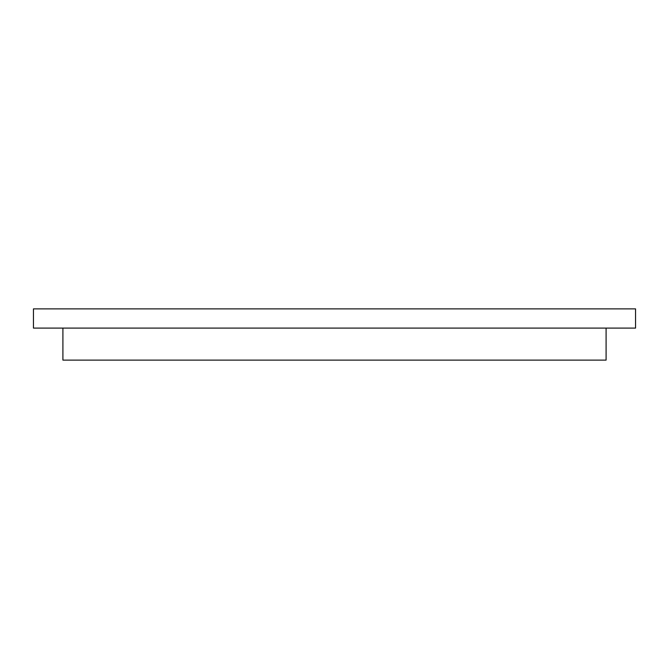 <?xml version="1.0" encoding="UTF-8"?>
<svg xmlns="http://www.w3.org/2000/svg" width="669" height="669" viewBox="0 0 669 669"><rect width="100%" height="100%" fill="white"/><g stroke="black" fill="none" stroke-linecap="round" stroke-linejoin="round"><path stroke-width="1" d="M62.911 328.094L62.911 360.123L606.089 360.123L606.089 328.094M635.55 308.877L33.45 308.877L33.45 328.094L635.55 328.094L635.55 308.877"/></g></svg>

